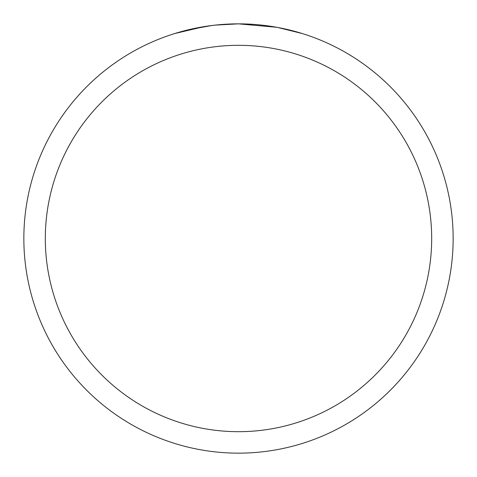 <?xml version="1.0" encoding="UTF-8"?>
<svg xmlns="http://www.w3.org/2000/svg" width="477" height="477" viewBox="0 0 477 477"><rect width="100%" height="100%" fill="white"/><g stroke="black" fill="none" stroke-linecap="round" stroke-linejoin="round"><path stroke-width="0.72" d="M276.63 27.267L238.5 23.85A214.65 214.65 0 0 1 453.15 238.5A214.65 214.65 0 0 1 238.5 453.15A214.65 214.65 0 0 1 23.85 238.5A214.65 214.65 0 0 1 238.5 23.85L215.3 25.108M277.644 27.451L302.287 33.545M238.5 45.315A193.185 193.185 0 0 1 431.685 238.5A193.185 193.185 0 0 1 238.5 431.685A193.185 193.185 0 0 1 45.315 238.5A193.185 193.185 0 0 1 238.5 45.315M214.292 25.221L206.189 26.295M189.125 29.604L211.675 25.537M222.765 24.428L223.951 24.345M174.725 33.545L204.245 26.599M217.506 24.882L221.06 24.56M221.859 24.494L223.194 24.399M225.245 24.261L228.853 24.071M234.153 23.892L238.5 23.85"/></g></svg>
